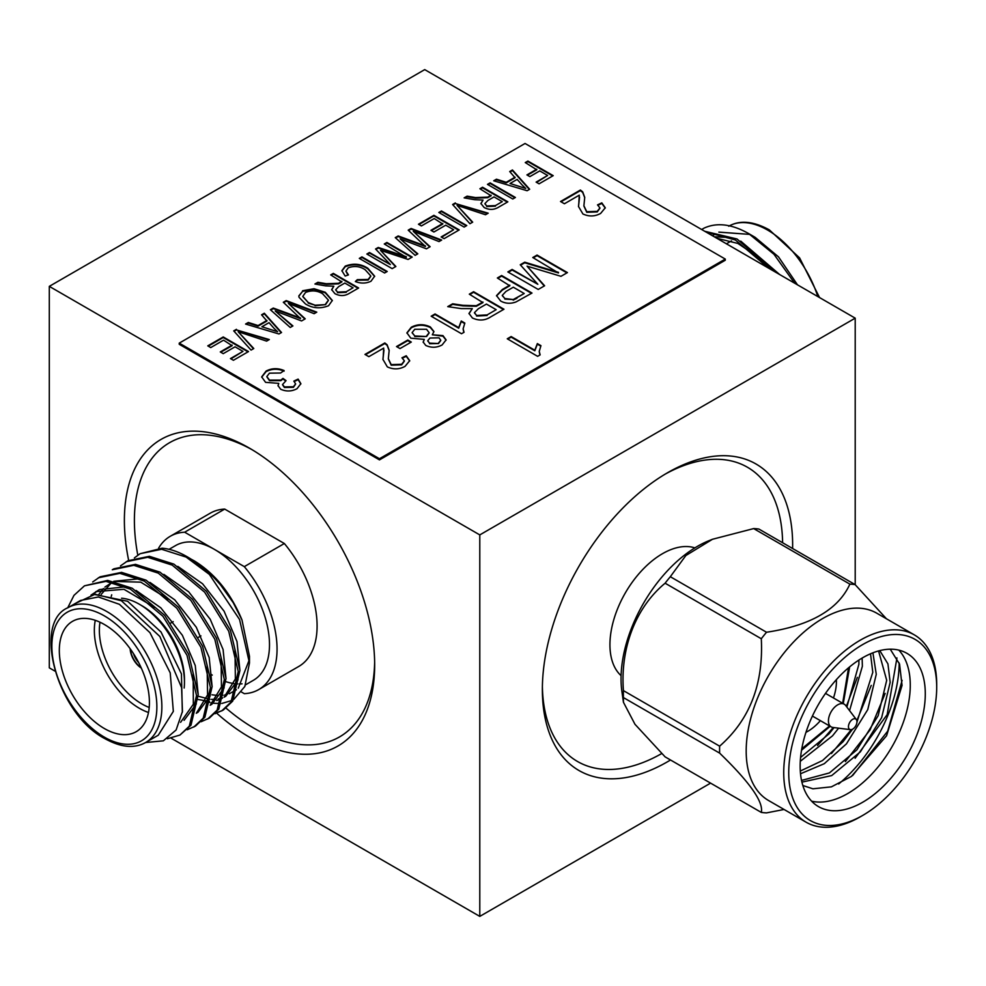 <?xml version="1.0" encoding="UTF-8"?>
<svg xmlns="http://www.w3.org/2000/svg" width="986" height="986" viewBox="0 0 986 986"><rect width="100%" height="100%" fill="white"/><g stroke="black" fill="none" stroke-linecap="round" stroke-linejoin="round"><path stroke-width="1.48" d="M703.967 228.173A88.493 51.087 -120 0 0 703.289 228.555L703.967 228.173C716.834 222.22 731.723 224.019 748.62 233.546L755.103 237.306L778.521 256.878L797.489 284.831M748.62 233.546L773.985 254.289L794.63 283.179M768.87 268.303L735.359 239.968L706.05 232.03M773.505 270.977L737.035 238.994L704.719 231.266M216.71 713.198A176.975 102.174 -120 0 0 249.532 737.208A176.975 102.174 -120 0 0 374.668 664.958A176.975 102.174 -120 0 0 249.532 448.199L249.532 448.199A176.975 102.174 -120 0 0 128.648 560.331M252.059 449.69A169.9 98.095 -120 0 0 137.793 555.167M226.09 708.17A169.9 98.095 -120 0 0 254.536 728.531A169.9 98.095 -120 0 0 374.643 662.025M792.608 548.512A176.975 102.174 120 0 0 667.497 472.762L667.497 472.762A176.975 102.174 120 0 0 667.497 472.775A176.975 102.174 120 0 0 542.362 689.522A176.975 102.174 120 0 0 667.497 761.771A176.975 102.174 120 0 0 670.505 759.996M782.613 542.744A169.9 98.095 120 0 0 664.971 474.254M226.065 681.708A77.795 44.912 -120 0 0 233.965 683.581M236.529 683.853A77.795 44.912 -120 0 0 237.601 683.914M239.13 683.951A77.795 44.912 -120 0 0 242.063 683.816M245.576 684.814L253.377 680.303A77.795 44.912 -120 0 0 265.308 617.963A77.795 44.912 -120 0 0 214.492 549.424L184.665 532.206L224.709 509.084A88.493 51.087 -120 0 0 210.289 513.176L170.245 536.298A88.493 51.087 60 0 1 184.665 532.206M134.379 557.891L140.098 553.701L161.618 549.264L186.107 557.065L209.365 574.394L239.573 619.541L249.47 663.023L249.47 656.257L241.977 619.911C230.921 593.375 215.084 573.729 194.464 560.985L191.814 559.518M211.953 694.797L218.362 695.5M220.741 695.463L223.107 695.253M224.635 695.019L227.261 694.415M229.307 693.75L236.418 689.781M238.255 688.203L249.396 659.535M241.977 619.911L233.226 602.668L220.753 585.179C208.354 570.771 200.75 565.138 189.004 557.829L186.896 556.609A88.493 51.087 -120 0 0 162.111 548.216L140.098 553.701M209.365 574.394A88.493 51.087 -120 0 0 186.896 556.609M249.47 663.023L244.836 686.478L233.768 699.431M232.08 700.417L221.924 703.437M220.605 703.548L213.469 703.252M212.643 703.129L210.794 702.796M209.365 702.476L204.373 701.021M145.755 742.433L158.278 735.211L173.339 711.374L170.221 672.871L149.958 632.667L119.405 604.307L98.366 596.986L80.519 600.462L67.972 607.696A77.795 44.912 60 0 1 106.87 611.554A77.795 44.912 60 0 1 157.686 680.106A77.795 44.912 60 0 1 145.755 742.433C134.601 748.744 121.056 747.524 105.095 738.76C56.806 713.901 32.316 622.425 67.972 607.696M145.62 742.52L163.343 740.819L176.124 729.96L182.447 711.436L181.597 687.649L159.843 636.475L121.438 600.77L95.075 594.25L74.911 603.691M67.689 607.869L73.975 595.359L84.476 585.82L107.684 580.397L132.173 588.211L164.613 615.276L188.671 654.285L198.223 694.575L190.988 725.191L179.92 735.063L167.374 738.736M84.476 585.82L105.995 581.37L130.485 589.184L162.924 616.25L186.995 655.259L196.534 695.549L189.312 726.164L179.92 735.063M120.477 565.915L127.884 560.763L149.391 556.314L173.881 564.128L206.333 591.193L230.391 630.202L239.931 670.492L232.708 701.108L223.317 710.006L215.059 713.691M222.466 710.487L215.774 712.964M126.196 561.737L147.703 557.287L172.193 565.101L204.644 592.167L228.703 631.176L238.242 671.466L231.02 702.081L221.64 710.98M207.726 719.016L217.117 710.117L224.34 679.49L214.8 639.199L190.742 600.203L158.29 573.125L133.8 565.323L112.293 569.76L113.982 568.786L135.489 564.349L159.978 572.151L192.43 599.229L216.489 638.225L226.028 678.516L218.806 709.144L209.414 718.042L201.156 721.715M92.672 581.974L100.079 576.81L121.586 572.373L146.076 580.175L178.515 607.253L202.586 646.249L212.126 686.552L204.903 717.167L195.511 726.066L187.254 729.751M98.39 577.784L119.898 573.347L144.387 581.161L176.827 608.226L200.897 647.223L210.437 687.525L203.215 718.141L193.823 727.039M104.368 624.495A63.708 36.79 -120 0 0 72.508 621.34A63.708 36.79 -120 0 0 62.747 672.39A63.708 36.79 -120 0 0 104.368 728.531A63.708 36.79 -120 0 0 136.216 731.686A63.708 36.79 -120 0 0 145.99 680.636A63.708 36.79 -120 0 0 104.368 624.495M148.492 712.484A63.708 36.79 60 0 1 139.396 708.305A63.708 36.79 60 0 1 95.272 620.317M121.586 598.219A63.708 36.79 60 0 1 139.396 604.258A63.708 36.79 60 0 1 139.408 604.27A63.708 36.79 60 0 1 184.456 682.3A63.708 36.79 60 0 1 184.16 688.018M184.456 682.3L184.456 679.403A60.171 34.744 -120 0 0 141.91 605.712L139.396 604.258M99.993 622.215A60.171 34.744 -120 0 0 141.91 703.967A60.171 34.744 -120 0 0 149.194 707.455M130.152 648.763A16.639 9.601 -120 0 0 141.294 668.052M130.435 649.145A16.639 9.601 -120 0 0 141.097 667.608M133.578 653.792A13.101 7.555 -120 0 0 138.656 662.567M857.352 677.37L846.345 706.383M833.293 727.495L817.554 745.515M871.254 685.393L856.846 720.68M851.312 729.64L831.457 753.538M885.157 693.417L870.108 729.825L845.359 761.574M902.116 680.377L887.683 731.181L852.607 775.563M894.006 649.343A88.493 51.087 -60 0 1 906.96 653.348A88.493 51.087 -60 0 1 912.358 745.305A88.493 51.087 -60 0 1 831.432 810.615A88.493 51.087 -60 0 1 818.479 806.61A88.493 51.087 -60 0 1 813.08 714.653A88.493 51.087 -60 0 1 894.006 649.343M811.614 801.162A88.493 51.087 120 0 0 816.42 801.938A88.493 51.087 120 0 0 893.92 743.333A88.493 51.087 120 0 0 898.813 650.119M890.247 649.207L899.552 664.12L902.054 685.369L886.587 735.741L851.399 776.438L831.395 786.853L812.895 788.8L802.838 785.497M825.726 825.319A104.627 60.405 -60 0 1 798.648 724.254A104.627 60.405 -60 0 1 899.713 634.639A104.627 60.405 -60 0 1 936.7 687.267A104.627 60.405 -60 0 1 862.725 815.41A104.627 60.405 -60 0 1 825.726 825.319M936.7 687.267L936.7 684.383A108.164 62.451 120 0 0 914.293 634.861A108.164 62.451 120 0 0 898.456 629.968A108.164 62.451 120 0 0 799.535 709.809A108.164 62.451 120 0 0 806.129 822.213A108.164 62.451 120 0 0 821.979 827.094A108.164 62.451 120 0 0 860.223 816.852L862.725 815.41M914.293 634.861L876.751 613.181A108.164 62.451 120 0 0 860.914 608.3A108.164 62.451 120 0 0 761.993 688.129A108.164 62.451 120 0 0 768.587 800.533L806.129 822.213M849.883 584.131A125.333 72.36 -60 0 1 852.52 584.304A125.333 72.36 -60 0 1 855.108 584.599L758.9 529.051A125.333 72.36 120 0 0 756.311 528.755A125.333 72.36 120 0 0 753.674 528.582L712.496 539.268L685.849 555.537L670.32 576.711L766.529 632.248C810.455 625.629 838.236 609.582 849.883 584.131L753.674 528.582M784.067 809.469L766.529 812.883A125.333 72.36 -60 0 1 763.891 812.71A125.333 72.36 -60 0 1 761.303 812.415C763.682 802.074 749.791 782.305 719.632 753.119A125.333 72.36 -60 0 1 719.632 746.168C749.705 719.829 763.595 684.025 761.303 638.743A125.333 72.36 -60 0 1 766.529 632.248M712.496 539.268L708.971 540.685A108.164 62.451 120 0 0 621.907 691.482L623.435 702.254L634.972 724.279L665.106 756.866L761.303 812.415M719.632 753.119L623.423 697.583L623.435 702.254M623.423 697.583A125.333 72.36 -60 0 1 623.423 690.619L719.632 746.168M761.303 638.743L665.106 583.207C635.933 607.339 620.206 647.506 623.423 690.619M665.106 583.207A125.333 72.36 -60 0 1 670.32 576.711M694.871 547.883A74.332 42.916 120 0 0 688.77 546.651A74.332 42.916 120 0 0 622.819 597.479A74.332 42.916 120 0 0 621.094 675.669M805.956 732.339A40.685 23.491 120 0 0 820.377 720.655M833.466 697.965A40.685 23.491 120 0 0 836.375 679.65M850.585 729.677A6.015 3.476 -60 0 1 850.499 729.677A6.015 3.476 -60 0 1 849.045 723.81A6.015 3.476 -60 0 1 854.837 718.72A6.015 3.476 -60 0 1 856.341 719.546A6.015 3.476 -60 0 1 855.749 725.869A6.015 3.476 -60 0 1 850.585 729.677M833.059 727.458A13.101 7.555 -60 0 1 832.874 727.446A13.101 7.555 -60 0 1 831.149 726.867A13.101 7.555 -60 0 1 830.348 713.26A13.101 7.555 -60 0 1 842.315 703.597A13.101 7.555 -60 0 1 844.238 704.189A13.101 7.555 -60 0 1 845.594 705.397L856.341 719.546M502.268 201.662L494.048 196.917L487.885 200.478L484.915 203.597L486.727 205.975L495.416 205.606L502.268 201.662L495.416 205.606M524.207 293.508L513.312 287.209L505.978 291.437L502.268 295.356L504.844 298.511L513.188 299.559L524.207 293.508L516.96 297.686M496.18 309.69L486.443 304.07L478.309 308.766L474.451 312.636L476.608 315.471L487.121 314.916L496.18 309.69L487.121 314.916M426.568 335.943L429.144 332.713L426.544 329.275L414.773 329.262L412.136 332.565L414.749 335.955L426.568 336.509L429.132 332.997M522.149 185.023L517.157 179.39L510.045 183.495L525.76 188.462L522.149 185.023M353.05 287.801L344.829 283.056L338.666 286.618L335.696 289.736L337.52 292.115L346.197 291.757L353.05 287.801L346.197 291.757M325.565 304.045L328.424 300.138L322.607 293.754C317.319 290.513 311.65 290.081 305.574 292.435L302.801 296.342L308.236 302.542L315.052 305.204L325.565 304.625L328.412 300.422M273.997 328.289L269.018 322.656L261.906 326.76L277.621 331.727L273.997 328.289M359.791 258.677L361.924 257.457L386.734 271.779M384.602 272.999L359.298 258.394L361.924 256.878L387.227 271.483L384.602 272.999M384.774 244.257L386.906 243.037L411.704 257.358M375.912 249.372L378.254 248.028L406.355 257.297L384.269 243.973L386.906 242.457L412.21 257.063L408.093 259.441L380.522 250.345L395.879 266.491L392.157 268.636L366.854 254.031L369.479 252.515L390.37 264.568L375.555 249.002L378.254 247.449L406.355 256.717M367.359 254.314L369.479 253.082L390.37 264.568M380.522 250.345L395.534 266.688M408.598 230.502L411.1 229.06L441.087 240.399M395.657 237.971L398.171 236.529L425.422 246.488L408.204 230.157L411.1 228.481L441.691 240.042L439.016 241.582L413.282 231.303L430.118 246.722L426.47 248.829L400.131 238.895L417.817 253.833L415.143 255.362L395.263 237.626L398.171 235.95L425.422 245.908M400.131 238.895L417.411 254.068M413.282 231.303L429.736 246.944M418.951 224.525L433.902 215.897L458.712 230.219M431.449 230.601L442.776 224.056L434.234 218.547L421.416 225.942L418.458 224.241L433.902 215.318L459.205 229.923L444.094 238.661L441.136 236.948L453.622 229.738L445.734 225.19L433.902 232.018L430.944 230.305L442.776 223.477M441.629 237.244L453.622 229.738M439.337 212.766L441.457 211.534L466.267 225.856M464.135 227.088L438.832 212.471L441.457 210.955L466.772 225.56L464.135 227.088M452.956 204.891L455.335 203.523L487.552 213.568M455.335 203.523L488.206 213.186L485.506 214.751L457.073 205.359L472.331 222.355M457.073 205.359L472.688 222.146L469.952 223.723L452.611 204.509L455.335 202.943M484.939 203.88L486.727 205.975M486.727 206.542L495.416 206.185M480.416 189.041L482.548 187.808L507.346 202.13M464.911 197.989L467.13 196.707L475.462 198.149L487.737 197.718L491.09 195.783L479.911 188.757L482.548 187.229L507.852 201.847L498.559 207.208C493.912 210.018 489.093 210.104 484.114 207.491L480.897 203.498L483.041 200.047L474.759 199.714L464.135 197.866L467.13 196.14L475.462 197.57L487.737 197.138L491.09 195.203M480.909 203.782L483.041 200.047M487.971 184.678L490.104 183.445L514.914 197.767M512.782 198.999L487.478 184.382L490.104 182.866L515.407 197.483L512.782 198.999M502.293 295.652L504.844 298.511M504.844 299.078L513.188 299.559M513.188 300.126L516.96 298.265M497.844 278.286L501.627 276.092L531.491 293.335M496.525 295.923L502.367 290.057L509.799 285.767L497.351 277.99L501.627 275.513L531.996 293.052L516.048 301.926C510.588 303.947 505.473 303.651 500.691 301.05L496.513 295.627L502.367 289.477L509.799 285.188M474.476 312.932L476.608 315.471M476.608 316.05L487.121 315.495M469.817 294.469L473.6 292.275L503.464 309.53M448.544 306.745L452.66 304.366L462.853 305.882L476.3 306.289L482.943 302.616L469.311 294.173L473.6 291.708L503.969 309.234L490.781 316.839C485.1 320.623 478.974 321.005 472.417 317.997L468.991 313.449L472.306 308.63L461.115 308.593L447.743 306.621L452.66 303.787L462.853 305.315L476.3 305.709L482.943 302.049M469.003 313.745L472.306 308.63M463.137 329.077L463.802 332.43M431.658 316.494L435.048 314.534L458.712 328.202L461.251 321.572L464.591 323.494M464.036 332.294L461.522 333.736L431.153 316.21L435.048 313.955L458.712 327.623L461.251 320.992L464.837 323.063L463.137 328.782L464.036 332.294M438.548 342.955L440.767 340.244L439.053 337.853L429.958 338.025L427.739 340.7L429.526 343.14L438.548 343.535L440.742 340.527M412.16 332.849L414.749 335.955M414.749 336.534L426.568 336.509M427.764 340.996L429.526 343.14M429.526 343.72L438.548 343.535M406.922 333.145L411.298 327.796C417.571 324.542 423.931 324.456 430.364 327.562L433.926 331.814M423.179 342.315L424.288 339.406L410.792 338.161L406.91 332.849L411.298 327.216C417.571 323.963 423.931 323.889 430.364 326.982L433.939 331.53L432.312 334.772L442.96 335.61L446.103 339.874L442.11 344.952C436.81 347.811 431.35 347.984 425.742 345.445L423.167 342.019L424.288 339.406M432.312 334.772L442.96 336.189L446.091 340.17M397.001 346.838L407.797 340.614L410.805 342.339M400.008 348.576L396.508 346.554L407.797 340.034L411.298 342.056L400.008 348.576M382.938 359.619L383.973 350.104M402.473 358.115L406.244 356.34L409.708 360.975M388.336 358.966L391.195 365.202L401.647 364.832L404.359 361.159M365.473 354.701L384.823 343.535L387.116 345.322L389.162 350.585M383.308 354.824L383.714 348.095L368.863 356.661L364.968 354.418L384.823 342.955L387.116 344.755L389.174 350.289L388.336 358.682L391.195 364.623L401.647 364.265L404.383 360.864L401.955 357.795L406.244 355.761L409.708 360.691L405.073 366.336C399.342 369.491 393.426 369.676 387.338 366.891L382.938 359.385L383.308 355.404M525.772 162.85L527.904 161.63L552.702 175.952M527.411 175.188L536.778 169.789L525.267 162.567L527.904 161.051L553.208 175.656L539.071 183.815L536.113 182.114L547.624 175.471L539.736 170.911L529.876 176.605L526.918 174.904L536.778 169.21M536.618 182.398L547.624 175.471M525.76 188.462L510.045 183.495M510.07 171.921L512.449 170.541L529.334 189.435M494.38 180.98L496.451 179.785L506.225 182.866L515.062 177.763L509.713 171.552L512.449 169.962L529.679 189.25L527.116 190.729L493.715 180.783L496.451 179.206L506.225 182.287L515.062 177.184M261.684 377.17L266.084 371.636C271.853 368.665 277.855 368.505 284.091 371.13M278.04 385.896L278.779 383.369L265.591 382.346L261.672 376.886L266.084 371.056C271.853 368.086 277.855 367.926 284.091 370.551L280.591 373.016L269.449 373.164L266.836 376.529L269.511 380.115L280.862 380.091L282.97 378.39L286.063 380.645L282.538 384.515L284.424 386.919L293.397 386.758L295.615 383.887L293.828 381.114L298.117 379.092L300.878 383.69L297.02 388.706C291.72 391.528 286.26 391.701 280.665 389.248L278.027 385.612L278.779 383.369M294.272 381.483L298.117 379.672L300.866 383.973M282.563 384.823L284.424 387.498L293.397 387.338L295.59 384.17M266.849 376.825L269.511 380.695L280.862 380.67L282.97 378.969L285.595 380.879M578.499 206.703L579.546 197.188M598.046 205.211L601.805 203.436L605.268 208.071M583.897 206.049L586.769 212.286L597.22 211.928L599.932 208.243M561.034 201.797L580.384 190.618L582.677 192.418L584.723 197.668M578.868 201.92L579.275 195.179L564.423 203.757L560.529 201.514L580.384 190.039L582.677 191.839L584.735 197.373L583.897 205.766L586.769 211.707L597.22 211.349L599.944 207.96L597.516 204.878L601.805 202.857L605.281 207.787L600.634 213.42C594.903 216.575 588.987 216.76 582.911 213.974L578.499 206.481L578.868 202.5M345.95 271.323L347.972 275.069M355.786 281.7L357.326 280.221L368.135 280.049L370.798 276.277M341.895 270.977L345.248 266.701C353.333 263.632 360.864 264.347 367.84 268.845L374.643 276.462M365.214 269.782C360.136 266.294 354.492 265.616 348.292 267.773L345.938 271.039L348.452 274.897L345.162 276.043L341.883 270.694L345.248 266.121C353.333 263.052 360.864 263.767 367.84 268.266L374.655 276.179L370.982 281.244C366.028 283.561 360.814 283.66 355.354 281.54L357.326 279.642L368.135 279.469L370.822 275.994L365.214 269.782M335.721 290.032L337.52 292.115M337.52 292.694L346.197 292.337M331.197 275.193L333.33 273.96L358.14 288.282M315.693 284.141L317.911 282.859L326.243 284.301L338.518 283.869L341.871 281.934L330.704 274.897L333.33 273.381L358.633 287.998L349.34 293.36C344.693 296.157 339.887 296.256 334.895 293.643L331.678 289.65L333.823 286.186L325.54 285.866L314.928 284.005L317.911 282.279L326.243 283.721L338.518 283.29L341.871 281.355M331.69 289.933L333.823 286.186M302.813 296.638L308.236 302.542M308.236 303.121L315.052 305.204M315.052 305.783L325.565 304.625M298.844 296.182L302.603 291.326L314.029 289.305L325.269 292.842L332.319 300.742M302.603 290.747L314.029 288.725L325.269 292.263L332.331 300.459L328.548 305.746C320.376 308.951 312.698 308.371 305.537 304.008L299.017 297.279L298.832 295.899L302.603 291.326M283.697 302.616L286.199 301.174L316.186 312.5M270.768 310.085L273.27 308.63L300.533 318.589L283.315 302.258L286.199 300.594L316.789 312.155L314.127 313.696L288.393 303.417L305.229 318.823L301.568 320.943L275.242 311.009L292.916 325.935L290.254 327.475L270.374 309.727L273.27 308.051L300.533 318.01M275.242 311.009L292.509 326.169M288.393 303.417L304.847 319.045M539.243 351.657L539.909 355.022M507.765 339.085L511.155 337.126L534.819 350.782L537.345 344.151L540.698 346.086M540.143 354.886L537.629 356.328L507.26 338.79L511.155 336.546L534.819 350.215L537.345 343.584L540.944 345.655L539.243 351.373L540.143 354.886M208.28 346.16L223.23 337.532L248.028 351.854M220.765 352.224L232.104 345.692L223.551 340.17L210.733 347.577L207.775 345.864L223.23 336.953L248.534 351.558L233.411 360.284L230.453 358.584L242.95 351.373L235.062 346.813L223.23 353.654L220.272 351.94L232.104 345.112M230.958 358.867L242.95 351.373M234.064 331.271L236.443 329.903L268.66 339.936M236.443 329.903L269.314 339.566L266.614 341.119L238.181 331.727L253.439 348.724M238.181 331.727L253.796 348.526L251.06 350.104L233.719 330.889L236.443 329.324M277.621 331.727L261.906 326.76M261.931 315.187L264.31 313.807L281.195 332.701M246.241 324.246L248.312 323.051L258.085 326.132L266.923 321.029L261.573 314.805L264.31 313.228L281.528 332.504L278.976 333.983L245.576 324.049L248.312 322.471L258.085 325.553L266.923 320.45M533.278 257.827L537.062 255.645L566.925 272.888M520.583 265.148L524.725 262.769L558.47 272.949L532.773 257.531L537.062 255.066L567.431 272.592L560.985 276.314L527.054 266.146L544.617 285.767L538.22 289.453L507.852 271.926L512.141 269.449L537.838 284.288L520.238 264.766L524.725 262.19L558.47 272.37M508.357 272.21L512.141 270.028L537.838 284.288M527.054 266.146L544.272 285.965M179.23 343.128L179.23 344.287L379.462 459.883L725.277 260.23L725.277 259.071L525.057 143.475L179.23 343.128L379.462 458.736L725.277 259.071M379.462 458.736L379.462 459.883M855.108 758.259L887.166 714.64L896.94 657.908M886.439 618.777L855.108 584.599M838.679 783.981A108.164 62.451 120 0 0 899.158 662.986M800.57 757.433L829.078 733.806L834.057 727.594M846.875 707.073L858.892 664.256L858.905 660.065M800.299 771.052L822.521 760.539L842.981 741.829L852.52 729.221M856.945 722.122L872.795 672.292L870.527 653.792M801.532 780.431L829.423 772.925L856.883 749.853L878.169 715.651L886.697 680.315L878.563 650.933M800.287 761.315L832.554 735.803L838.605 728.173M849.562 710.61L862.368 666.265L862.134 658.069M800.521 773.763L824.284 763.694L846.456 743.838L867.742 709.637L876.271 674.288L872.906 652.806M801.914 782.132L831.703 775.575L860.359 751.862L881.644 717.66L890.173 682.324L887.93 663.886L879.783 650.612M284.35 543.52L244.306 566.642A88.493 51.087 60 0 1 258.726 689.571L298.77 666.45A88.493 51.087 -120 0 0 284.35 543.52L224.709 509.084M244.306 566.642L214.492 549.424A77.795 44.912 -120 0 0 175.594 545.566L169.087 549.313M241.533 692.073L244.306 693.663A88.493 51.087 60 0 0 258.726 689.571M141.91 605.712L139.408 604.27M93.843 594.348L127.65 601.287L161.038 632.038L181.436 673.882L182.336 712.249M93.103 594.435L97.626 590.676M90.983 595.15L99.364 589.579L125.727 586.806M136.105 590.466L160.866 607.881L182.385 635.304L195.265 665.562L198.223 694.637M196.35 703.893L184.099 720.298M101.225 594.361L111.554 582.627M113.76 581.272L139.618 578.77M149.995 582.43L174.769 599.858L196.3 627.269L209.18 657.539L212.126 686.626M210.252 695.87L198.013 712.262L196.288 713.26M111.245 596.481L111.714 594.804M163.873 574.394L188.671 591.81L210.203 619.245L223.082 649.527L226.028 678.615M224.155 687.846L211.916 704.238L210.203 705.224M177.8 566.371L202.574 583.786L224.105 611.221L236.985 641.504L239.931 670.591M238.057 679.822L225.819 696.215M222.516 697.78L218.177 699M216.033 699.296L211.423 699.394M209.895 699.271L198.26 696.264M95.864 591.612L123.953 589.295L154.753 607.487M193.17 673.426L193.33 704.263L180.598 722.319M98.982 594.201L103.382 588.556M104.886 587.114L112.268 582.295M114.413 581.42L140.764 582.159L168.507 599.315M207.122 665.575L207.578 694.908L196.448 713.026M221.061 657.687L221.468 686.922L210.351 705.002M235.001 649.786L235.371 678.947L224.266 696.979M222.417 698.174L216.747 700.541M209.55 701.453L198.223 699.53M210.856 674.214A77.795 44.912 -120 0 0 212.261 675.114M158.61 548.167A88.493 51.087 60 0 1 170.245 536.298M542.386 686.589A169.9 98.095 120 0 0 661.717 753.55M49.3 286.359L479.788 534.905L855.207 318.158L424.719 69.612L49.3 286.359L49.3 667.842L54.908 671.084M171.244 738.255L479.788 916.388L710.586 783.13M855.207 318.158L855.207 584.698M479.788 534.905L479.788 916.388M718.868 232.104L749.409 234.36L719.275 232.191M714.665 234.348L712.471 235.74M759.01 257.679L737.91 243.456L716.884 238.292M779.692 274.552L740.745 241.114M730.478 237.527L714.246 236.776M703.252 228.567L703.289 228.555A88.493 51.087 -120 0 0 703.277 228.555L701.699 229.528M749.409 234.36L752.01 235.617M848.527 667.805L842.66 703.277M829.571 725.955L801.778 748.781M817.788 296.552A77.795 44.912 -120 0 0 767.613 230.071A77.795 44.912 -120 0 0 728.716 226.225C739.87 219.915 753.427 221.147 769.376 229.898L799.597 257.876L819.563 297.575M104.368 737.146A74.246 42.866 -120 0 0 156.86 706.826A74.246 42.866 -120 0 0 104.368 615.893A74.246 42.866 -120 0 0 51.864 646.2A74.246 42.866 -120 0 0 104.368 737.146M849.661 666.856L843.252 703.622M830.15 726.3L801.532 750.223M726.423 243.801L731.501 240.867M173.179 621.661L170.8 623.029M850.499 729.677L832.874 727.446M831.149 726.867L812.415 716.058M844.238 704.189L825.504 693.38M200.934 635.884L198.469 637.301M224.105 697.201L225.819 696.202"/></g></svg>
